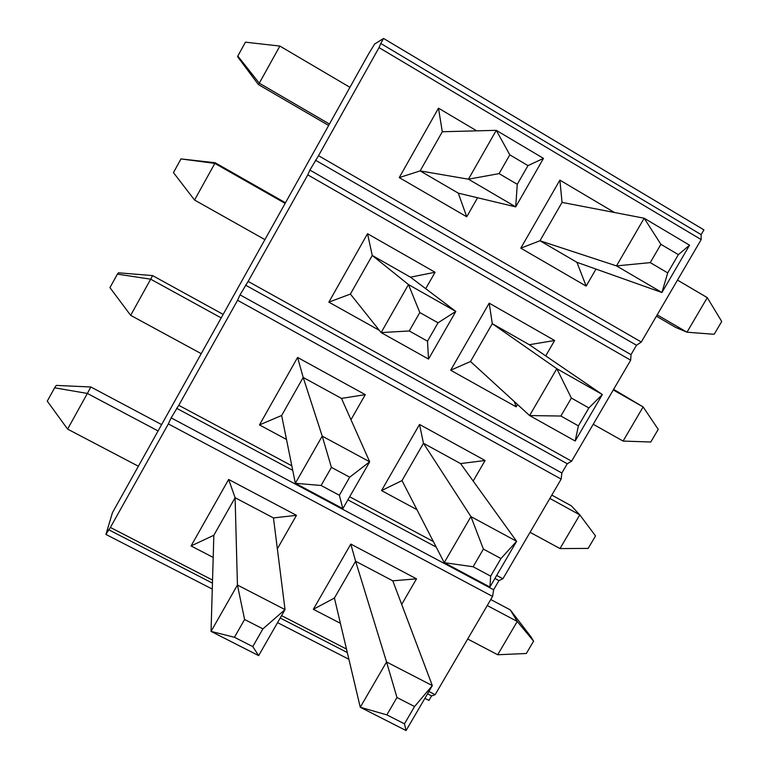 <?xml version="1.0" encoding="UTF-8"?>
<svg xmlns="http://www.w3.org/2000/svg" width="769" height="769" viewBox="0 0 769 769"><rect width="100%" height="100%" fill="white"/><g stroke="black" fill="none" stroke-linecap="round" stroke-linejoin="round"><path stroke-width="1.15" d="M650.247 262.613L660.907 244.321L678.354 254.645L667.703 272.889L650.247 262.613L616.498 265.901L644.172 218.223L562.052 202.391L559.88 180.129L614.489 212.504M660.907 244.321L644.172 218.223L689.562 245.196L661.926 292.508L576.933 262.316L539.973 240.764L562.052 202.391M667.703 272.889L661.926 292.508L616.498 265.901L539.973 240.764L520.796 248.156L559.88 180.129M657.178 314.848L686.986 332.208L707.278 297.632L677.499 280.099M656.399 316.194L675.788 327.479L686.986 332.208L714.18 334.284L721.726 321.471L707.278 297.632M678.354 254.645L689.562 245.196M527.976 165.604L517.268 184.32L499.091 173.621L509.809 154.848L527.976 165.604L543.481 158.385L515.711 206.88L458.286 193.144L420.134 170.901L442.3 131.749L438.484 108.179L476.713 130.836M543.481 158.385L496.265 130.326L442.3 131.749M349.924 87.301L279.868 46.073L259.288 83.196L329.392 124.011M328.594 125.424L258.422 84.59L259.288 83.196L237.804 56.041L245.455 42.17L279.868 46.073M517.268 184.32L515.711 206.88L468.446 179.196L420.134 170.901L399.246 177.591L438.484 108.179M499.091 173.621L468.446 179.196L496.265 130.326L509.809 154.848M258.422 84.59L237.679 56.829L237.804 56.041M560.899 416.039L571.367 398.054L588.871 407.935L578.403 425.863L560.899 416.039L529.61 415.558L556.814 368.697L492.275 323.672L529.303 344.704L554.622 340.494L545.702 355.893M571.367 398.054L556.814 368.697L602.338 394.526L529.303 344.704M588.871 407.935L602.338 394.526L575.183 441.022L529.61 415.558L470.503 361.517L492.275 323.672L489.199 303.159L554.622 340.494M593.216 424.267L623.092 441.07L643.134 406.936L613.278 389.96M613.614 389.374L643.134 406.936L658.226 429.362L650.785 442.021L623.092 441.07M578.403 425.863L575.183 441.022M438.032 322.807L427.516 341.186L409.281 330.968L419.807 312.531L438.032 322.807L455.825 311.426L410.473 277.176L435.081 272.264L425.709 288.692M409.281 330.968L381.136 332.583L408.464 284.568L455.825 311.426L428.525 359.075L381.136 332.583L350.395 294.066L372.254 255.462L410.473 277.176M419.807 312.531L408.464 284.568L372.254 255.462L367.534 233.709L435.081 272.264M285.02 203.314L214.839 163.403L194.547 200.036L264.757 239.534M285.366 202.699L215.118 162.74L214.839 163.403L181.003 158.914L173.448 172.602L194.547 200.036M428.525 359.075L427.516 341.186M215.118 162.74L181.003 158.914M473.118 566.763L483.403 549.095L500.955 558.534L490.67 576.144L473.118 566.763L444.213 562.658L470.945 516.595L423.469 443.271L460.573 463.582L485.085 460.496L473.175 481.058M483.403 549.095L470.945 516.595L516.614 541.309L460.573 463.582M500.955 558.534L516.614 541.309L489.911 587.016L444.213 562.658L401.995 480.596L423.469 443.271L419.518 424.459L485.085 460.496M530.062 532.311L560.005 548.576L579.788 514.865L549.864 498.427M551.815 495.101L571.28 505.8L579.788 514.865L595.523 535.916L588.17 548.412L560.005 548.576M490.67 576.144L489.911 587.016M349.693 477.203L339.36 495.265L321.086 485.489L331.42 467.379L349.693 477.203L369.687 461.804L342.859 508.626L295.354 483.297L281.646 415.5L303.197 377.444L341.484 398.4L365.275 394.651L350.972 419.73M321.086 485.489L295.354 483.297L322.211 436.119L369.687 461.804L341.484 398.4M331.42 467.379L322.211 436.119L303.197 377.444L297.593 357.46L365.275 394.651M220.972 317.789L150.686 279.185L130.653 315.338L200.978 353.538M222.943 314.271L152.579 275.59L150.686 279.185L117.407 274.12L109.948 287.625L130.653 315.338M342.859 508.626L339.36 495.265M152.579 275.59L118.445 272.803L117.407 274.12M262.911 628.869L252.77 646.604L234.449 637.28L244.6 619.497L262.911 628.869L285.03 609.596L258.663 655.621L211.042 631.407L213.849 535.253L235.103 497.716L273.456 517.931L296.459 515.326L277.359 548.806M234.449 637.28L211.042 631.407L237.438 585.036L285.03 609.596L273.456 517.931M244.6 619.497L237.438 585.036L235.103 497.716L228.643 479.452L296.459 515.326M157.76 430.775L87.368 393.44L67.605 429.112L138.026 466.062M161.307 424.43L90.848 386.99L87.368 393.44L54.637 387.807L47.274 401.139L67.605 429.112M258.663 655.621L252.77 646.604M90.848 386.99L56.272 385.413L54.637 387.807M386.855 714.872L396.967 697.512L414.568 706.528L404.465 723.84L386.855 714.872L360.257 707.259L386.547 661.974L355.605 561.235L392.786 580.826L416.51 578.836L401.687 604.415M396.967 697.512L386.547 661.974L432.332 685.602L392.786 580.826M414.568 706.528L432.332 685.602L406.08 730.55L360.257 707.259L334.419 598.051L355.605 561.235L350.808 544.077L416.51 578.836M467.687 639.01L497.697 654.746L517.239 621.448L487.248 605.549M490.766 599.532L510.27 609.894L517.239 621.448L533.59 641.154L526.323 653.496L497.697 654.746M404.465 723.84L406.08 730.55M510.27 609.894L530.821 636.626L533.59 641.154M424.892 698.339L428.948 700.415L431.582 695.916L435.129 694.705L492.583 596.427L493.621 589.756L498.956 580.614L502.907 578.759L561.159 479.116L561.851 473.002L567.262 463.745L571.627 461.208L630.676 360.19L631.013 354.644L636.501 345.252L641.298 342.022L701.174 239.592L701.145 234.641L380.761 43.468L379.04 47.601L318.52 155.694L641.298 342.022M380.761 43.468L383.568 38.45L703.923 229.883L701.145 234.641M383.568 38.45L374.647 44.035L368.774 53.599L112.476 512.625L105.911 534.436L110.39 527.457L212.542 580.076M493.621 589.756L171.151 417.884L168.353 423.921L110.39 527.457M171.151 417.884L178.773 405.311L291.807 465.803M561.851 473.002L240.024 294.863L237.573 300.285L178.773 405.311M240.024 294.863L248.137 281.406L571.627 461.208M631.013 354.644L309.888 170.074L307.792 174.861L248.137 281.406M309.888 170.074L318.52 155.694M379.04 47.601L701.174 239.592M596.004 269.092L586.151 286.097L520.796 248.156M477.568 197.758L466.725 216.771L399.246 177.591M307.792 174.861L630.676 360.19M517.527 404.513L516.172 406.839L450.672 370.225L489.199 303.159M379.367 330.362L328.863 302.14L367.534 233.709M576.933 262.316L586.151 286.097M458.286 193.144L466.725 216.771M470.503 361.517L450.672 370.225M514.326 401.591L516.172 406.839M350.395 294.066L328.863 302.14M567.262 463.745L245.484 285.107M636.501 345.252L315.425 160.173M281.646 415.5L259.47 424.911L297.593 357.46M286.481 439.455L259.47 424.911M401.995 480.596L381.53 490.593L419.518 424.459M416.942 509.655L381.53 490.593M213.849 535.253L191.058 545.961L228.643 479.452M213.205 557.429L191.058 545.961M334.419 598.051L313.339 609.298L350.808 544.077M340.398 623.313L313.339 609.298M237.573 300.285L561.159 479.116M349.664 496.755L433.341 541.53M496.678 575.423L502.907 578.759M498.956 580.614L494.909 578.451M436.186 547.067L347.886 499.86M292.739 470.378L176.543 408.262M168.353 423.921L492.583 596.427M281.569 615.623L346.483 649.055M428.891 691.494L435.129 694.705M431.582 695.916L427.526 693.821M347.309 652.545L280.204 618.016M212.455 583.142L108.573 529.687M105.911 534.436L212.282 589.083M277.561 622.63L348.905 659.293"/></g></svg>
